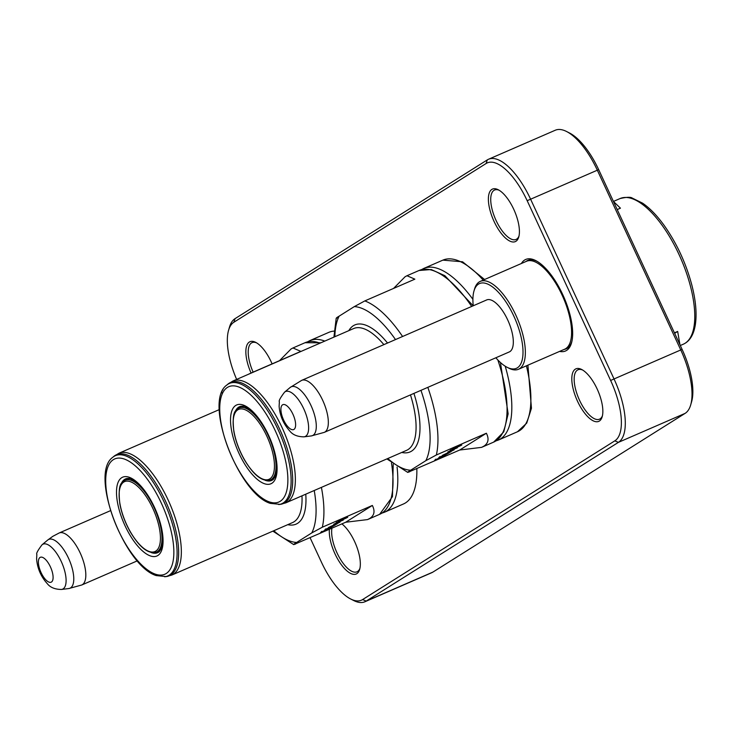 <?xml version="1.0" encoding="UTF-8"?>
<svg xmlns="http://www.w3.org/2000/svg" width="732" height="732" viewBox="0 0 732 732"><rect width="100%" height="100%" fill="white"/><g stroke="black" fill="none" stroke-linecap="round" stroke-linejoin="round"><path stroke-width="1.1" d="M372.35 505.455L345.678 522.245L367.565 519.583L369.742 518.448C374.345 515.502 375.214 511.165 372.35 505.455L322.309 527.214A93.568 37.46 -113.5 0 0 321.403 487.384M272.862 531.139L293.733 544.635L345.678 522.245M295.637 544.004C293.047 544.846 293.386 544.333 296.634 542.449A87.895 35.191 66.5 0 1 273.786 530.737M314.229 490.504A87.895 35.191 66.5 0 1 311.786 532.914L296.634 542.449M311.786 532.914L322.309 527.214M335.027 525.109L330.754 527.479L324.605 530.023L326.682 528.751L332.593 526.509C334.46 525.521 334.396 525.439 332.41 526.235L335.183 525.109M332.593 526.509C334.46 525.521 334.396 525.439 332.41 526.235M325.511 528.943L325.822 529.456M333.755 524.176L343.326 520.022L333.755 524.176M345.678 517.616L344.388 518.595L347.746 517.231L338.221 521.376L345.888 517.588M336.034 522.749L347.05 517.68L335.933 522.858M336.793 521.815L337.178 522.309M337.013 523.984L328.43 527.534L340.106 522.044L334.561 524.972L337.013 523.984M321 532.182L331.386 527.498L320.625 532.484M321.586 531.405L321.888 531.917M222.986 389.781L222.18 390.513M250.939 373.201A93.568 37.46 -113.5 0 0 250.792 373.146L300.834 351.387L292.956 347.965L291.071 348.972L279.533 360.647M250.792 373.146L247.883 374.528M125.19 480.137A39.729 15.903 66.5 0 1 126.416 479.158A39.729 15.903 66.5 0 1 128.155 478.389M159.777 551.141A39.729 15.903 66.5 0 1 156.483 552.111M343.262 519.079L339.858 520.562L343.262 519.079M334.963 524.423L329.702 526.93L334.991 524.496M129.72 478.618A39.244 15.711 -113.5 0 0 127.469 479.149L125.081 480.183A39.244 15.711 66.5 0 1 154.653 508.813A39.244 15.711 66.5 0 1 157.224 551.708A39.244 15.711 66.5 0 1 156.374 552.157L158.762 551.123A39.244 15.711 -113.5 0 0 159.613 550.674A39.244 15.711 -113.5 0 0 160.683 549.833M486.377 433.234L459.705 450.024L481.592 447.362L483.77 446.227C488.372 443.272 489.241 438.944 486.377 433.234L436.336 454.993A93.568 37.46 -113.5 0 0 427.836 387.347M386.889 458.909L407.761 472.414L459.705 450.024M409.664 471.774C407.074 472.625 407.413 472.103 410.661 470.228A87.895 35.191 66.5 0 1 387.814 458.516M420.955 390.339A87.895 35.191 66.5 0 1 425.814 460.684L410.661 470.228M425.814 460.684L436.336 454.993M449.055 452.888L444.782 455.258L438.633 457.802L440.71 456.521L446.621 454.279C448.487 453.3 448.423 453.209 446.438 454.014L449.21 452.879M446.621 454.279C448.487 453.3 448.423 453.209 446.438 454.014M439.539 456.713L439.85 457.235M447.783 451.955L457.354 447.792L447.783 451.955M459.705 445.395L458.415 446.374L461.773 445.01L452.248 449.155L459.916 445.358M450.061 450.528L461.078 445.449L449.96 450.638M450.82 449.594L451.205 450.089M451.04 451.763L442.457 455.313L454.133 449.823L450.207 451.726L448.588 452.751L451.04 451.763M435.028 459.952L445.413 455.267L434.652 460.263M435.613 459.184L435.915 459.696M402.582 336.491A93.568 37.46 -113.5 0 0 364.82 300.916L354.297 306.617L339.145 316.151C335.887 318.036 335.558 318.557 338.147 317.706M336.208 318.274L333.929 337.113M364.82 300.916L414.861 279.167L406.983 275.735L405.098 276.742L393.56 288.426M239.218 407.916A39.729 15.903 66.5 0 1 240.435 406.928A39.729 15.903 66.5 0 1 242.173 406.168M273.805 478.911A39.729 15.903 66.5 0 1 270.511 479.89M457.29 446.859L453.886 448.341L457.29 446.859M448.99 452.202L443.729 454.709L449.018 452.275M679.946 344.726L677.658 331.431L674.428 332.84M617.213 209.581L620.443 208.172L613.443 201.465M677.658 331.431L674.648 333.325M243.747 406.397A39.244 15.711 -113.5 0 0 241.496 406.919L239.108 407.962A39.244 15.711 66.5 0 1 268.681 436.583A39.244 15.711 66.5 0 1 271.252 479.487A39.244 15.711 66.5 0 1 270.401 479.936L272.789 478.902A39.244 15.711 -113.5 0 0 273.64 478.454A39.244 15.711 -113.5 0 0 274.71 477.612M690.715 404.833L691.63 401.658A53.875 21.567 -113.5 0 0 682.096 349.374L598.666 169.623A53.875 21.567 -113.5 0 0 569.551 133.023L566.605 131.522A56.712 22.701 66.5 0 1 597.248 170.044L680.687 349.795A56.712 22.701 66.5 0 1 690.715 404.833A56.712 22.701 66.5 0 1 685.125 413.36L432.905 572.095A56.712 22.701 66.5 0 1 431.67 572.744L364.957 601.75A56.712 22.701 -113.5 0 0 366.183 601.1L618.403 442.366A56.712 22.701 -113.5 0 0 613.965 378.801L530.526 199.049A56.712 22.701 -113.5 0 0 488.519 159.256A56.712 22.701 -113.5 0 0 487.292 159.905L235.063 318.64A56.712 22.701 -113.5 0 0 229.473 327.167L228.558 330.342A53.875 21.567 66.5 0 1 233.874 322.245L486.094 163.511A53.875 21.567 66.5 0 1 527.177 200.696L610.616 380.448A53.875 21.567 66.5 0 1 614.825 440.838L362.605 599.572A53.875 21.567 66.5 0 1 350.637 598.977A53.875 21.567 66.5 0 1 321.531 562.377L310.084 537.718M236.646 379.414A53.875 21.567 66.5 0 1 228.558 330.342M521.394 263.502A49.904 19.974 66.5 0 1 524.634 260.034A49.904 19.974 66.5 0 1 535.723 260.583A49.904 19.974 66.5 0 1 563.933 297.265A49.904 19.974 66.5 0 1 571.518 342.915A49.904 19.974 66.5 0 1 559.605 351.397M341.89 523.892A28.64 11.465 66.5 0 1 359.677 569.35A28.64 11.465 66.5 0 1 341.734 565.241A28.64 11.465 66.5 0 1 329.382 529.327M251.067 373.027A28.64 11.465 66.5 0 1 249.338 342.045A28.64 11.465 66.5 0 1 255.697 342.356A28.64 11.465 66.5 0 1 272.094 363.886M491.858 189.414A28.64 11.465 66.5 0 1 498.218 189.734A28.64 11.465 66.5 0 1 514.413 210.779A28.64 11.465 66.5 0 1 518.759 236.976A28.64 11.465 66.5 0 1 496.625 226.435A28.64 11.465 66.5 0 1 491.858 189.414M575.297 369.166A28.64 11.465 66.5 0 1 581.656 369.477A28.64 11.465 66.5 0 1 597.843 390.531A28.64 11.465 66.5 0 1 602.198 416.728A28.64 11.465 66.5 0 1 580.055 406.187A28.64 11.465 66.5 0 1 575.297 369.166M488.519 159.256L555.24 130.25A56.712 22.701 66.5 0 1 566.605 131.522M350.637 598.977L353.583 600.478A56.712 22.701 -113.5 0 0 364.957 601.75M602.445 415.721A26.938 10.788 66.5 0 1 599.499 419.18A26.938 10.788 66.5 0 1 579.204 399.535A26.938 10.788 66.5 0 1 577.438 370.081A26.938 10.788 66.5 0 1 578.024 369.779A26.938 10.788 66.5 0 1 582.562 369.989M359.924 568.343A26.938 10.788 66.5 0 1 356.978 571.811A26.938 10.788 66.5 0 1 339.611 557.903A26.938 10.788 66.5 0 1 331.925 528.22M253.126 372.13A26.938 10.788 66.5 0 1 251.479 342.96A26.938 10.788 66.5 0 1 252.064 342.649A26.938 10.788 66.5 0 1 256.603 342.86M519.006 235.969A26.938 10.788 66.5 0 1 516.06 239.437A26.938 10.788 66.5 0 1 495.765 219.783A26.938 10.788 66.5 0 1 493.999 190.338A26.938 10.788 66.5 0 1 494.585 190.027A26.938 10.788 66.5 0 1 499.123 190.238M571.948 341.176A48.202 19.297 66.5 0 1 567.227 348.295A48.202 19.297 66.5 0 1 566.184 348.844A48.202 19.297 -113.5 0 0 566.257 348.807A48.202 19.297 -113.5 0 0 567.309 348.258A48.202 19.297 -113.5 0 0 571.774 341.926M536.62 261.059A48.202 19.297 -113.5 0 0 527.827 260.4A48.202 19.297 -113.5 0 0 527.781 260.418M566.257 348.807L566.184 348.844A48.202 19.297 66.5 0 1 564.765 349.31L564.043 349.466M525.832 261.58L526.436 261.159A48.202 19.297 66.5 0 1 527.745 260.436A48.202 19.297 66.5 0 1 537.279 261.452M473.247 305.766A46.217 18.501 66.5 0 1 473.97 291.043L474.51 289.14A47.919 19.188 66.5 0 1 479.24 281.93A47.919 19.188 66.5 0 1 480.284 281.381L526.509 261.278A47.919 19.188 66.5 0 1 562.615 296.24A47.919 19.188 66.5 0 1 565.754 348.624A47.919 19.188 66.5 0 1 564.72 349.173L518.494 369.267A47.919 19.188 66.5 0 1 508.886 368.196L507.12 367.299A46.217 18.501 66.5 0 1 495.857 357.774M301.666 380.365L486.652 299.946A28.356 11.355 66.5 0 1 508.017 320.625A28.356 11.355 66.5 0 1 509.875 351.625A28.356 11.355 66.5 0 1 509.262 351.946L324.276 432.374A28.356 11.355 -113.5 0 0 324.898 432.045A28.356 11.355 -113.5 0 0 323.041 401.072A28.356 11.355 -113.5 0 0 301.685 380.356L290.192 387.448A26.617 10.66 66.5 0 1 310.661 404.787A26.617 10.66 66.5 0 1 313.067 435.293A26.617 10.66 66.5 0 1 311.265 435.933L303.99 436.839A24.531 9.818 -113.5 0 0 305.637 436.254A24.531 9.818 -113.5 0 0 303.725 408.758A24.531 9.818 -113.5 0 0 285.023 391.821A24.531 9.818 -113.5 0 0 284.565 392.16C280.329 397.75 278.59 400.962 279.368 401.777L279.121 406.342C279.889 415.785 283.485 424.048 289.89 431.13C292.827 434.863 297.521 436.766 303.99 436.839M473.97 291.043A46.217 18.501 66.5 0 1 478.527 284.089A46.217 18.501 66.5 0 1 513.773 315.995A46.217 18.501 66.5 0 1 517.387 367.803A46.217 18.501 66.5 0 1 507.12 367.299M480.284 281.381A47.919 19.188 66.5 0 1 516.389 316.334A47.919 19.188 66.5 0 1 519.528 368.718A47.919 19.188 66.5 0 1 518.494 369.267M154.836 573.97A62.851 25.163 66.5 0 1 105.783 478.005A62.851 25.163 66.5 0 1 158.716 497.778A62.851 25.163 66.5 0 1 154.836 573.97M150.069 555.817A42.968 17.202 -113.5 0 0 152.723 503.735A42.968 17.202 -113.5 0 0 116.544 490.211A42.968 17.202 -113.5 0 0 150.069 555.817M305.766 494.182A69.238 27.725 66.5 0 1 297.558 523.353A69.238 27.725 66.5 0 1 287.731 524.67M367.565 519.583L379.624 514.34A93.568 37.46 -113.5 0 0 391.483 462.963M320.04 343.152A93.568 37.46 -113.5 0 0 305.015 342.722L292.956 347.965M164.7 576.779A65.587 26.261 -113.5 0 0 171.215 520.132A65.587 26.261 -113.5 0 0 125.831 455.935A65.587 26.261 -113.5 0 0 112.755 457.308C89.011 473.778 124.568 566.01 156.227 575.59L166.191 576.596A66.017 26.434 -113.5 0 0 167.857 506.407A66.017 26.434 -113.5 0 0 115.134 455.441A66.017 26.434 -113.5 0 0 113.908 456.338L118.877 453.264A66.411 26.59 66.5 0 1 129.445 453.538A66.411 26.59 -113.5 0 1 174.179 514.907A66.411 26.59 -113.5 0 1 171.828 575.059L166.191 576.596M171.828 575.059L292.544 522.584A66.411 26.59 -113.5 0 0 293.98 521.815A66.411 26.59 -113.5 0 0 301.977 495.829M121.247 483.761A40.223 16.104 66.5 0 1 127.341 478.426C130.397 479.725 125.931 475.214 137.296 483.074C144.634 488.61 157.151 507.788 161.534 529.492C163.026 537.864 162.962 544.169 161.351 548.396L159.201 551.708A40.223 16.104 66.5 0 1 151.185 552.541A40.223 16.104 66.5 0 1 151.14 552.532M128.036 478.389A39.803 15.93 -113.5 0 0 126.16 479.195A39.803 15.93 -113.5 0 0 124.797 480.32M156.081 552.285A39.803 15.93 -113.5 0 0 159.622 551.278A39.803 15.93 -113.5 0 0 159.704 551.223M381.93 513.123L384.392 512.272A93.568 37.46 -113.5 0 0 386.423 511.192A93.568 37.46 -113.5 0 0 397.083 467.108M324.807 341.085A93.568 37.46 -113.5 0 0 309.782 340.645L307.477 341.862M384.392 512.272L403.451 503.982A93.568 37.46 -113.5 0 0 405.482 502.911A93.568 37.46 -113.5 0 0 416.828 468.663M334.103 331.111A93.568 37.46 -113.5 0 0 328.842 332.355L309.782 340.645M155.797 551.095A38.11 15.253 66.5 0 1 120.478 506.434A38.11 15.253 66.5 0 1 143.06 492.224A38.11 15.253 66.5 0 1 155.797 551.095M268.864 501.74A62.851 25.163 66.5 0 1 219.81 405.784A62.851 25.163 66.5 0 1 272.743 425.557A62.851 25.163 66.5 0 1 268.864 501.74M264.096 483.587A42.968 17.202 -113.5 0 0 266.75 431.505A42.968 17.202 -113.5 0 0 230.571 417.99A42.968 17.202 -113.5 0 0 264.096 483.587M334.853 336.711A87.895 35.191 66.5 0 1 339.145 316.151M354.297 306.617A87.895 35.191 66.5 0 1 395.5 339.575M413.928 393.395A69.238 27.725 66.5 0 1 411.585 451.122A69.238 27.725 66.5 0 1 401.758 452.449M348.798 330.654A69.238 27.725 66.5 0 1 387.539 343.034M481.592 447.362L493.652 442.119A93.568 37.46 -113.5 0 0 497.852 359.979M471.683 306.452A93.568 37.46 -113.5 0 0 419.043 270.492L406.983 275.735M278.727 504.558A65.587 26.261 -113.5 0 0 285.242 447.911A65.587 26.261 -113.5 0 0 239.858 383.714A65.587 26.261 -113.5 0 0 226.783 385.078C203.038 401.548 238.595 493.78 270.254 503.36L280.219 504.375A66.017 26.434 -113.5 0 0 281.884 434.177A66.017 26.434 -113.5 0 0 229.162 383.22A66.017 26.434 -113.5 0 0 227.936 384.117L232.904 381.033A66.411 26.59 66.5 0 1 243.472 381.308A66.411 26.59 -113.5 0 1 288.198 442.677A66.411 26.59 -113.5 0 1 285.855 502.838L280.219 504.375M383.87 344.626A66.411 26.59 -113.5 0 0 364.188 328.833A66.411 26.59 -113.5 0 0 353.62 328.558L232.904 381.033M285.855 502.838L406.571 450.354A66.411 26.59 -113.5 0 0 408.008 449.594A66.411 26.59 -113.5 0 0 410.469 394.896M235.274 411.53A40.223 16.104 66.5 0 1 241.368 406.205C244.424 407.495 239.959 402.993 251.323 410.853C258.661 416.38 271.179 435.558 275.561 457.262C277.053 465.644 276.989 471.939 275.378 476.166L273.228 479.478A40.223 16.104 66.5 0 1 265.213 480.32A40.223 16.104 66.5 0 1 265.167 480.302M242.063 406.168A39.803 15.93 -113.5 0 0 240.178 406.965A39.803 15.93 -113.5 0 0 238.815 408.09M270.108 480.055A39.803 15.93 -113.5 0 0 273.64 479.048A39.803 15.93 -113.5 0 0 273.731 478.993M495.957 440.902L498.419 440.042A93.568 37.46 -113.5 0 0 500.45 438.971A93.568 37.46 -113.5 0 0 505.217 366.21M472.909 299.342A93.568 37.46 -113.5 0 0 423.81 268.424L421.504 269.632M527.909 365.177L531.459 408.255L526.729 423.114L517.478 431.752A93.568 37.46 -113.5 0 0 519.51 430.681A93.568 37.46 -113.5 0 0 526.399 365.835M483.193 280.109A93.568 37.46 -113.5 0 0 442.869 260.135L423.81 268.424M620.086 198.546C626.693 197.045 630.755 196.899 632.283 198.107L642.577 203.157C649.842 208.144 657.025 215.556 664.125 225.383C676.697 243.189 685.939 263.072 691.832 285.05C695.784 300.44 696.965 313.616 695.363 324.578C693.735 334.753 689.736 341.286 683.395 344.168A79.395 31.787 -113.5 0 0 685.115 343.253A79.395 31.787 -113.5 0 0 679.909 256.465A79.395 31.787 -113.5 0 0 620.086 198.546L613.434 201.437M269.824 478.874A38.11 15.253 66.5 0 1 234.505 434.213A38.11 15.253 66.5 0 1 257.088 420.003A38.11 15.253 66.5 0 1 269.824 478.874M682.096 349.374L610.616 380.448M527.177 200.696L598.666 169.623M432.905 572.095L366.183 601.1L362.605 599.572M614.825 440.838L618.403 442.366L685.125 413.36M235.063 318.64L233.874 322.245M486.094 163.511L487.292 159.905M282.561 404.814A13.569 5.435 66.5 0 1 292.91 414.184A13.569 5.435 66.5 0 1 293.971 429.4A13.569 5.435 66.5 0 1 283.623 420.031A13.569 5.435 66.5 0 1 282.561 404.814M51.45 582.032A13.569 5.435 66.5 0 1 41.102 572.662A13.569 5.435 66.5 0 1 40.04 557.445A13.569 5.435 66.5 0 1 50.389 566.815A13.569 5.435 66.5 0 1 51.45 582.032M63.117 588.876A24.531 9.818 -113.5 0 0 61.204 561.38A24.531 9.818 -113.5 0 0 42.502 544.452A24.531 9.818 -113.5 0 0 42.044 544.782C37.808 550.382 36.069 553.584 36.847 554.408L36.6 558.964C37.369 568.407 40.965 576.67 47.37 583.761C50.307 587.485 55.001 589.388 61.47 589.461A24.531 9.818 -113.5 0 0 63.117 588.876M42.044 544.782L47.672 540.079A26.617 10.66 66.5 0 1 48.166 539.713A26.617 10.66 66.5 0 1 69.421 560.255A26.617 10.66 66.5 0 1 68.753 588.555L61.47 589.461M68.753 588.555L81.764 584.996A28.356 11.355 -113.5 0 0 80.877 554.49A28.356 11.355 -113.5 0 0 59.155 532.988L52.805 536.336L47.672 540.079M379.624 514.34L392.462 496.653L393.212 464.335M320.89 342.786L305.015 342.722M112.755 457.308L113.908 456.338M219.307 409.6L118.877 453.264M221.549 392.928L222.18 390.495M344.36 517.689L344.598 518.201M333.71 525.183L333.948 525.695M329.922 527.552L330.159 528.065M156.374 552.157C148.45 554.307 139.812 547.655 130.47 532.191C125.209 522.941 121.658 513.498 119.847 503.863C117.422 481.5 122.409 482.791 125.081 480.183M493.652 442.119L503.781 431.843L508.145 413.845L500.441 362.514M473.174 305.802L444.891 275.708L431.267 269.532L419.043 270.492M226.783 385.078L227.936 384.117M458.388 445.459L458.625 445.971M447.737 452.952L447.975 453.474M443.949 455.322L444.187 455.844M517.478 431.752L498.419 440.042M442.869 260.135L462.56 261.791L484.584 279.505M683.395 344.168L680.303 345.504M270.401 479.936C262.477 482.086 253.839 475.425 244.497 459.971C239.236 450.711 235.686 441.268 233.874 431.642C231.449 409.28 236.436 410.57 239.108 407.962M284.565 392.16L290.192 387.448M324.276 432.374L311.265 435.933M81.764 584.996L137.305 560.849M59.146 532.988L110.523 510.652"/></g></svg>
